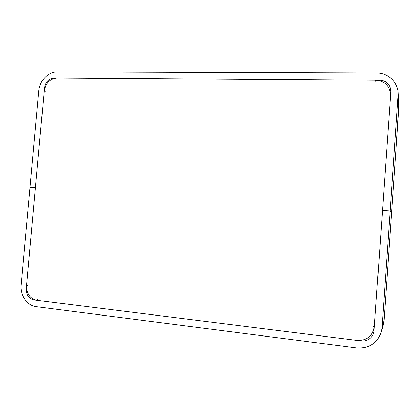 <?xml version="1.0" encoding="UTF-8"?>
<svg xmlns="http://www.w3.org/2000/svg" width="420" height="420" viewBox="0 0 420 420"><rect width="100%" height="100%" fill="white"/><g stroke="black" fill="none" stroke-linecap="round" stroke-linejoin="round"><path stroke-width="0.63" d="M382.037 327.511L381.397 331.511C377.417 343.166 369.185 348.642 356.706 347.939L36.236 306.653C27.079 305.681 19.95 295.297 21.095 284.865L29.993 187.346L35.422 187.703L29.993 187.346L38.787 90.941C39.532 80.719 48.332 71.647 57.425 71.878L376.315 72.954C387.823 72.776 397.961 82.031 398.265 93.303L390.191 210.872L382.515 210.373L390.191 210.872L382.037 327.511L384.074 320.329L395.955 150.633L391.582 213.239L390.191 210.872L391.582 213.239L384.074 320.329L383.187 325.091M374.341 326.54L390.579 95.77C390.243 86.383 385.292 81.197 375.727 80.22L56.91 78.094C49.838 78.839 45.602 83.16 44.205 91.061L26.534 285.458C26.476 293.638 29.92 298.578 36.86 300.274L357.173 340.431C366.938 340.694 372.661 336.068 374.341 326.54L373.485 326.345M26.534 285.458L27.62 285.506M37.349 299.434L36.86 300.274M44.205 91.061L45.276 91.224M398.927 104.36L398.937 107.405M390.579 95.77L389.707 95.928M375.753 81.312L375.727 80.22M26.224 288.824C26.187 294.945 28.754 298.636 33.936 299.906L361.2 340.935C365.022 341.329 368.261 340.221 370.928 337.612C372.792 335.648 373.837 333.291 374.057 330.54L390.852 91.88L390.122 87.113C388.154 82.777 384.689 80.488 379.727 80.246L53.991 78.078C48.715 78.635 45.554 81.868 44.504 87.775L26.224 288.824M398.233 95.818L398.937 107.373L395.95 150.649M381.402 331.49L383.465 324.098M384.074 320.324L383.187 325.138M398.265 93.303L398.969 104.995M395.955 150.633L398.937 104.297"/></g></svg>
